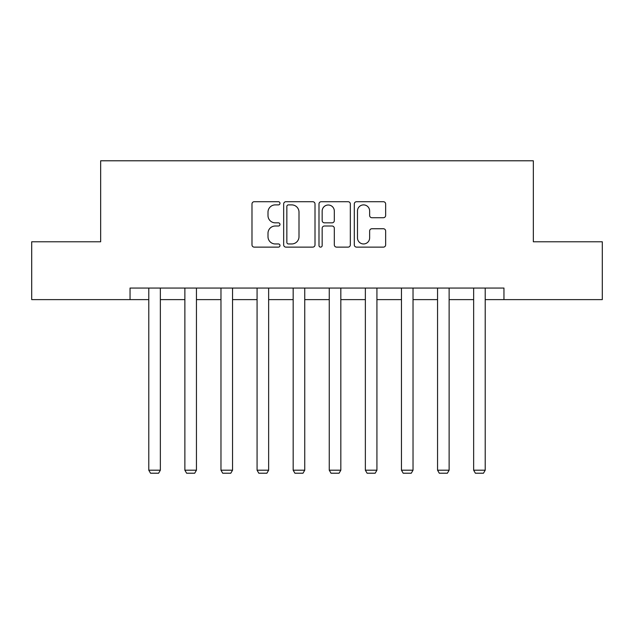 <?xml version="1.0" encoding="UTF-8"?>
<svg xmlns="http://www.w3.org/2000/svg" width="634" height="634" viewBox="0 0 634 634"><rect width="100%" height="100%" fill="white"/><g stroke="black" fill="none" stroke-linecap="round" stroke-linejoin="round"><path stroke-width="0.95" d="M279.982 203.3A1.593 1.593 0 0 0 278.389 201.707L254.258 201.707A2.274 2.274 0 0 0 251.983 203.982L251.983 244.867A2.274 2.274 0 0 0 254.258 247.133L278.389 247.133A1.593 1.593 0 0 0 279.982 245.548A1.593 1.593 0 0 0 278.389 243.955L275.267 243.955A7.267 7.267 0 0 1 268 236.688L268 233.28A7.267 7.267 0 0 1 275.267 226.013L278.389 226.013A1.593 1.593 0 0 0 279.982 224.42A1.593 1.593 0 0 0 278.389 222.835L275.267 222.835A7.267 7.267 0 0 1 268 215.568L268 212.16A7.267 7.267 0 0 1 275.267 204.893L278.389 204.893A1.593 1.593 0 0 0 279.982 203.3M383.38 217.724A2.274 2.274 0 0 0 385.646 215.449L385.646 203.982A2.274 2.274 0 0 0 383.38 201.707L356.577 201.707A2.274 2.274 0 0 0 354.303 203.982L354.303 244.867A2.274 2.274 0 0 0 356.577 247.133L383.38 247.133A2.274 2.274 0 0 0 385.646 244.867L385.646 231.006A2.274 2.274 0 0 0 383.38 228.739L371.904 228.739A2.274 2.274 0 0 0 369.638 231.006L369.638 237.877A6.078 6.078 0 0 1 363.559 243.955A6.078 6.078 0 0 1 357.481 237.877L357.481 210.963A6.078 6.078 0 0 1 363.559 204.893A6.078 6.078 0 0 1 369.638 210.963L369.638 215.449A2.274 2.274 0 0 0 371.904 217.724L383.38 217.724M130.041 299.62L31.7 299.62L31.7 241.776L100.655 241.776L100.655 160.79L533.345 160.79L533.345 241.776L602.3 241.776L602.3 299.62L503.959 299.62L503.959 288.05L130.041 288.05L130.041 299.62L148.784 299.62M315.011 203.982A2.274 2.274 0 0 0 312.744 201.707L285.942 201.707A2.274 2.274 0 0 0 283.667 203.982L283.667 244.867A2.274 2.274 0 0 0 285.942 247.133L312.744 247.133A2.274 2.274 0 0 0 315.011 244.867L315.011 203.982M321.256 201.707L348.058 201.707A2.274 2.274 0 0 1 350.333 203.982L350.333 244.867A2.274 2.274 0 0 1 348.058 247.133L336.591 247.133A2.274 2.274 0 0 1 334.316 244.867L334.316 228.28A2.274 2.274 0 0 0 332.05 226.013L324.442 226.013A2.274 2.274 0 0 0 322.167 228.28L322.167 245.548A1.593 1.593 0 0 1 320.574 247.133A1.593 1.593 0 0 1 318.989 245.548L318.989 203.982A2.274 2.274 0 0 1 321.256 201.707M160.354 299.62L184.874 299.62M196.445 299.62L220.973 299.62M232.543 299.62L257.071 299.62M268.642 299.62L293.17 299.62M304.74 299.62L329.26 299.62M340.83 299.62L365.358 299.62M376.929 299.62L401.457 299.62M413.027 299.62L437.555 299.62M449.126 299.62L473.646 299.62M485.216 299.62L503.959 299.62M288.438 204.893A1.593 1.593 0 0 0 286.853 206.478L286.853 242.362A1.593 1.593 0 0 0 288.438 243.955L291.735 243.955A7.267 7.267 0 0 0 299.002 236.688L299.002 212.16A7.267 7.267 0 0 0 291.735 204.893L288.438 204.893M334.316 211.082A6.078 6.078 0 0 0 328.246 205.004A6.078 6.078 0 0 0 322.167 211.082L322.167 220.561A2.274 2.274 0 0 0 324.442 222.835L332.05 222.835A2.274 2.274 0 0 0 334.316 220.561L334.316 211.082M160.354 288.05L160.354 470.198L148.784 470.198L148.784 288.05M160.354 470.198L158.619 473.21L150.52 473.21L148.784 470.198M196.445 288.05L196.445 470.198L184.874 470.198L184.874 288.05M196.445 470.198L194.709 473.21L186.61 473.21L184.874 470.198M232.543 288.05L232.543 470.198L220.973 470.198L220.973 288.05M232.543 470.198L230.808 473.21L222.708 473.21L220.973 470.198M268.642 288.05L268.642 470.198L257.071 470.198L257.071 288.05M268.642 470.198L266.906 473.21L258.807 473.21L257.071 470.198M304.74 288.05L304.74 470.198L293.17 470.198L293.17 288.05M304.74 470.198L303.004 473.21L294.905 473.21L293.17 470.198M340.83 288.05L340.83 470.198L329.26 470.198L329.26 288.05M340.83 470.198L339.095 473.21L330.996 473.21L329.26 470.198M376.929 288.05L376.929 470.198L365.358 470.198L365.358 288.05M376.929 470.198L375.193 473.21L367.094 473.21L365.358 470.198M413.027 288.05L413.027 470.198L401.457 470.198L401.457 288.05M413.027 470.198L411.292 473.21L403.192 473.21L401.457 470.198M449.126 288.05L449.126 470.198L437.555 470.198L437.555 288.05M449.126 470.198L447.39 473.21L439.291 473.21L437.555 470.198M485.216 288.05L485.216 470.198L473.646 470.198L473.646 288.05M485.216 470.198L483.48 473.21L475.381 473.21L473.646 470.198"/></g></svg>
